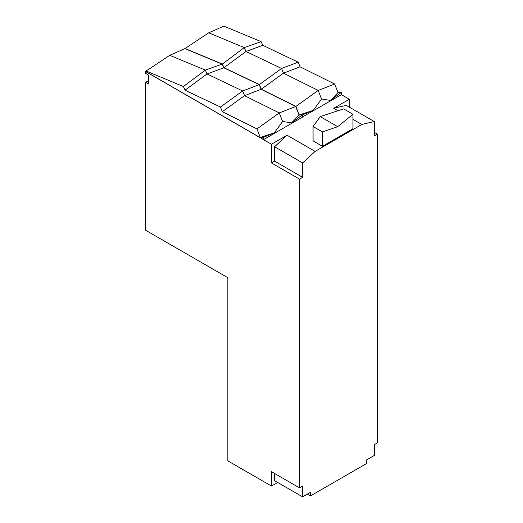 <?xml version="1.0" encoding="UTF-8"?>
<svg xmlns="http://www.w3.org/2000/svg" width="523" height="523" viewBox="0 0 523 523"><rect width="100%" height="100%" fill="white"/><g stroke="black" fill="none" stroke-linecap="round" stroke-linejoin="round"><path stroke-width="0.78" d="M313.068 126.514L320.239 116.616L343.611 108.882L352.96 114.282L337.688 126.69L322.416 131.907L313.068 126.514L313.068 140.903L322.416 146.303L322.416 131.907M337.688 126.69L320.239 116.616M261.154 41.637L223.844 26.15L208.677 32.818L185.05 48.547L222.36 64.035L244.28 47.593L261.154 41.637L262.755 45.298L245.987 51.496L223.962 67.696L222.36 64.035M208.677 32.818L244.28 47.593L245.987 51.496L281.603 68.467L298.182 62.172L300.039 66.807L283.492 73.181L261.245 89.204L259.388 84.569L281.603 68.467L283.492 73.181L318.219 90.433L334.7 84.026L338.015 92.564L341.199 92.44L330.51 100.429L338.015 92.564M223.962 67.696L259.388 84.569M261.245 89.204L295.907 106.417L318.219 90.433L321.534 98.965L313.303 110.36L302.412 114.838L299.221 114.955L313.303 110.36M299.221 114.955L295.907 106.417M330.51 100.429L321.534 98.965M300.039 66.807L334.7 84.026M262.755 45.298L298.182 62.172M222.203 64.126L184.894 48.639L169.727 55.307L146.1 71.036L183.41 86.524L205.33 70.082L222.203 64.126L223.805 67.787L207.036 73.985L185.011 90.185L183.41 86.524M169.727 55.307L205.33 70.082L207.036 73.985L242.652 90.956L259.231 84.661L261.082 89.296L244.542 95.67L222.295 111.693L220.438 107.058L242.652 90.956L244.542 95.67L279.269 112.922L295.75 106.509L299.064 115.047L302.248 114.929L291.559 122.918L299.064 115.047M185.011 90.185L220.438 107.058M222.295 111.693L256.956 128.906L279.269 112.922L282.583 121.454L274.353 132.849L263.461 137.327L260.271 137.444L274.353 132.849M260.271 137.444L256.956 128.906M291.559 122.918L282.583 121.454M261.082 89.296L295.75 106.509M223.805 67.787L259.231 84.661M146.1 71.036L145.584 71.553L145.584 73.351L148.388 74.972L148.388 83.968L145.584 82.346L148.388 80.725M322.416 146.303L352.96 128.671L352.96 114.282M341.199 92.44L341.336 94.709L302.372 117.008M302.542 117.106L302.412 114.838M302.248 114.929L302.386 117.198L263.592 139.589L145.662 71.507M263.592 139.589L263.461 137.327M274.588 161.136L274.588 146.741L287.075 135.222L315.121 151.415L302.634 162.934L302.634 177.33L274.588 161.136L271.47 162.934L271.47 144.23L287.075 135.222M302.634 162.934L274.588 146.741M374.305 132.352L377.416 134.15L374.305 135.947L374.305 121.558L361.811 124.454L352.96 119.342M338.035 110.726L333.766 108.268L346.259 105.365L374.305 121.558M277.706 482.461L271.47 486.057L271.47 471.661L299.516 487.854L302.634 486.057L302.634 496.85L310.42 492.352L310.42 495.948L366.512 463.568L366.512 459.972L374.305 455.474L374.305 444.681L377.416 442.876L377.416 134.15M302.634 496.85L274.588 480.657L274.588 473.465M333.766 108.268L349.371 99.259L349.371 107.163M145.584 71.553L271.47 144.23M315.121 151.415L361.811 124.454M349.371 99.259L341.329 94.611M302.634 177.33L299.516 179.128L271.47 162.934M299.516 179.128L299.516 487.854M310.42 495.948L307.308 494.15M145.584 82.346L145.584 230.231L227.845 277.726L227.845 460.868L271.47 486.057"/></g></svg>
